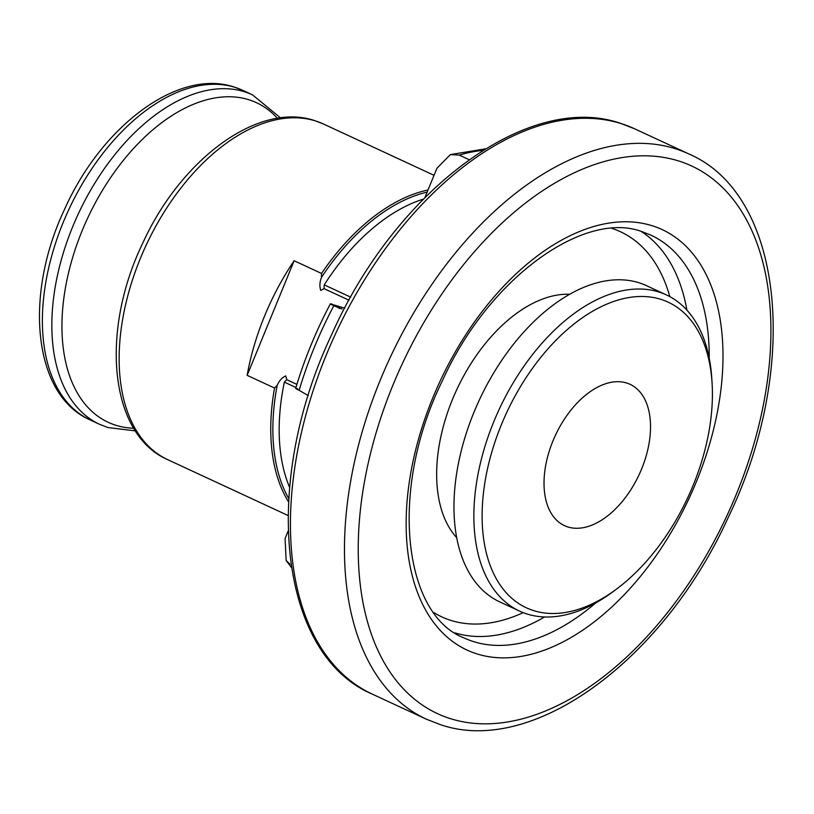 <?xml version="1.0" encoding="UTF-8"?>
<svg xmlns="http://www.w3.org/2000/svg" width="814" height="814" viewBox="0 0 814 814"><rect width="100%" height="100%" fill="white"/><g stroke="black" fill="none" stroke-linecap="round" stroke-linejoin="round"><path stroke-width="1.22" d="M289.601 487.393A180.342 107.072 -65.1 0 1 284.351 382.132L286.742 379.68L285.724 375.895C282.051 377.543 279.212 380.698 277.208 385.348L274.542 388.044L247.151 375.335A185.012 109.849 114.9 0 1 294.139 260.745L321.54 273.453L321.489 277.371C319.648 282.092 319.414 286.457 320.777 290.435L324.074 288.655L324.237 284.869A180.342 107.072 -65.1 0 1 423.311 199.155M626.78 383.048A77.9 46.256 -65.1 0 1 630.056 384.32A77.9 46.256 -65.1 0 1 640.445 471.754A77.9 46.256 -65.1 0 1 567.765 526.923A77.9 46.256 -65.1 0 1 564.489 525.651A77.9 46.256 -65.1 0 1 554.1 438.217A77.9 46.256 -65.1 0 1 626.78 383.048M533.465 610.561A168.457 100.02 -65.1 0 1 501.424 424.613A168.457 100.02 -65.1 0 1 661.08 299.41A168.457 100.02 -65.1 0 1 712.067 382.885A168.457 100.02 -65.1 0 1 616.371 589.194A168.457 100.02 -65.1 0 1 533.465 610.561M616.371 589.194L612.759 591.87A174.308 103.49 -65.1 0 1 526.994 613.98A174.308 103.49 -65.1 0 1 519.658 611.131A174.308 103.49 -65.1 0 1 496.418 415.496A174.308 103.49 -65.1 0 1 659.025 292.043A174.308 103.49 -65.1 0 1 666.361 294.892A174.308 103.49 -65.1 0 1 711.782 378.408L712.067 382.885M519.658 611.131L499.755 601.892A174.308 103.49 -65.1 0 1 476.516 406.257A174.308 103.49 -65.1 0 1 639.122 282.804A174.308 103.49 -65.1 0 1 646.458 285.653L666.361 294.892M456.725 537.708A138.278 82.092 -65.1 0 1 456.695 389.774A138.278 82.092 -65.1 0 1 569.658 294.251M344.698 308.17L330.372 303.836C315.944 331.094 304.385 359.269 295.696 388.37M308.292 395.635L299.135 390.293C295.156 388.39 294.658 387.881 297.649 388.777M332.316 304.243C329.324 303.357 329.823 303.866 333.801 305.759L342.033 308.994M340.018 308.496L338.064 307.743M286.742 379.68L296.896 384.391M348.992 300.213L324.074 288.655M294.139 260.745L247.151 375.335M288.136 531.043L285.083 538.492L286.131 560.47L290.018 564.194M469.149 159.686L459.249 155.098L450.376 154.609L436.935 168.244L424.928 197.527M133.72 428.235A176.17 104.589 -65.1 0 1 115.639 425.193A176.17 104.589 -65.1 0 1 82.133 230.749A176.17 104.589 -65.1 0 1 249.084 99.817A176.17 104.589 -65.1 0 1 277.472 118.345M321.489 277.371A183.852 109.157 -65.1 0 1 427.136 192.135M288.736 498.565A183.852 109.157 -65.1 0 1 277.208 385.348M611.996 228.419A212.281 126.038 -65.1 0 1 669.82 296.632M523.219 612.647A212.281 126.038 -65.1 0 1 450.763 620.36A212.281 126.038 -65.1 0 1 433.801 612.545M641.188 231.43A222.019 131.817 -65.1 0 1 686.924 310.154M544.586 616.971A222.019 131.817 -65.1 0 1 454.955 632.885M595.614 603.001A222.019 131.817 -65.1 0 1 473.382 641.554A222.019 131.817 -65.1 0 1 464.041 637.922C403.317 614.845 388.532 489.957 442.348 380.86C489.051 277.096 585.073 209.778 642.307 231.776L650.895 235.114A222.019 131.817 -65.1 0 1 709.208 358.119M476.801 653.846A231.756 137.597 -65.1 0 1 432.712 398.026A231.756 137.597 -65.1 0 1 652.36 225.793A231.756 137.597 -65.1 0 1 696.438 481.603A231.756 137.597 -65.1 0 1 476.801 653.846M450.244 718.589A301.872 179.222 -65.1 0 1 392.826 385.388A301.872 179.222 -65.1 0 1 678.907 161.05A301.872 179.222 -65.1 0 1 736.324 494.251A301.872 179.222 -65.1 0 1 450.244 718.589M688.603 153.846C784.788 194.8 800.457 369.027 727.889 518.172C663.379 659.879 532.702 756.745 440.191 724.572L426.343 719.189A311.609 185.002 -65.1 0 1 384.788 369.454A311.609 185.002 -65.1 0 1 675.488 148.758A311.609 185.002 -65.1 0 1 688.603 153.846L634.574 128.785A311.609 185.002 -65.1 0 0 621.469 123.697A311.609 185.002 -65.1 0 0 330.769 344.393A311.609 185.002 -65.1 0 0 372.313 694.128C278.062 654.191 261.131 483.17 331.664 334.625C395.563 190.384 528.306 90.965 620.868 123.463L634.574 128.785M288.054 515.496L167.755 459.686A185.012 109.849 -65.1 0 1 143.081 252.025A185.012 109.849 -65.1 0 1 315.679 120.991A185.012 109.849 -65.1 0 1 323.473 124.013L434.035 175.305M135.378 430.881L107.947 427.554L99.562 424.298A181.603 107.824 -65.1 0 1 75.346 220.462A181.603 107.824 -65.1 0 1 244.77 91.84A181.603 107.824 -65.1 0 1 252.411 94.8L242.948 90.415A181.603 107.824 -65.1 0 0 235.307 87.444A181.603 107.824 -65.1 0 0 65.883 216.076A181.603 107.824 -65.1 0 0 90.1 419.902C33.13 395.228 23.738 295.533 64.499 209.473C101.597 126.017 178.449 67.888 234.564 87.159L242.948 90.415M321.54 273.453A185.012 109.849 -65.1 0 1 428.011 190.008M288.543 501.862A185.012 109.849 -65.1 0 1 274.542 388.044M299.135 390.293A282.397 167.664 -65.1 0 1 333.801 305.759M459.249 155.098A241.493 143.376 -65.1 0 1 482.967 150.417M295.95 387.515L284.351 382.132M324.237 284.869L350.702 297.141M426.343 719.189L372.313 694.128M167.755 459.686C109.259 434.401 100.122 331.329 142.715 243.233C180.84 159.229 258.333 101.282 314.937 120.696L323.473 124.013M99.562 424.298L90.1 419.902M291.361 567.419L286.131 560.47M485.551 148.809L450.376 154.609M280.565 117.898L252.411 94.8"/></g></svg>
